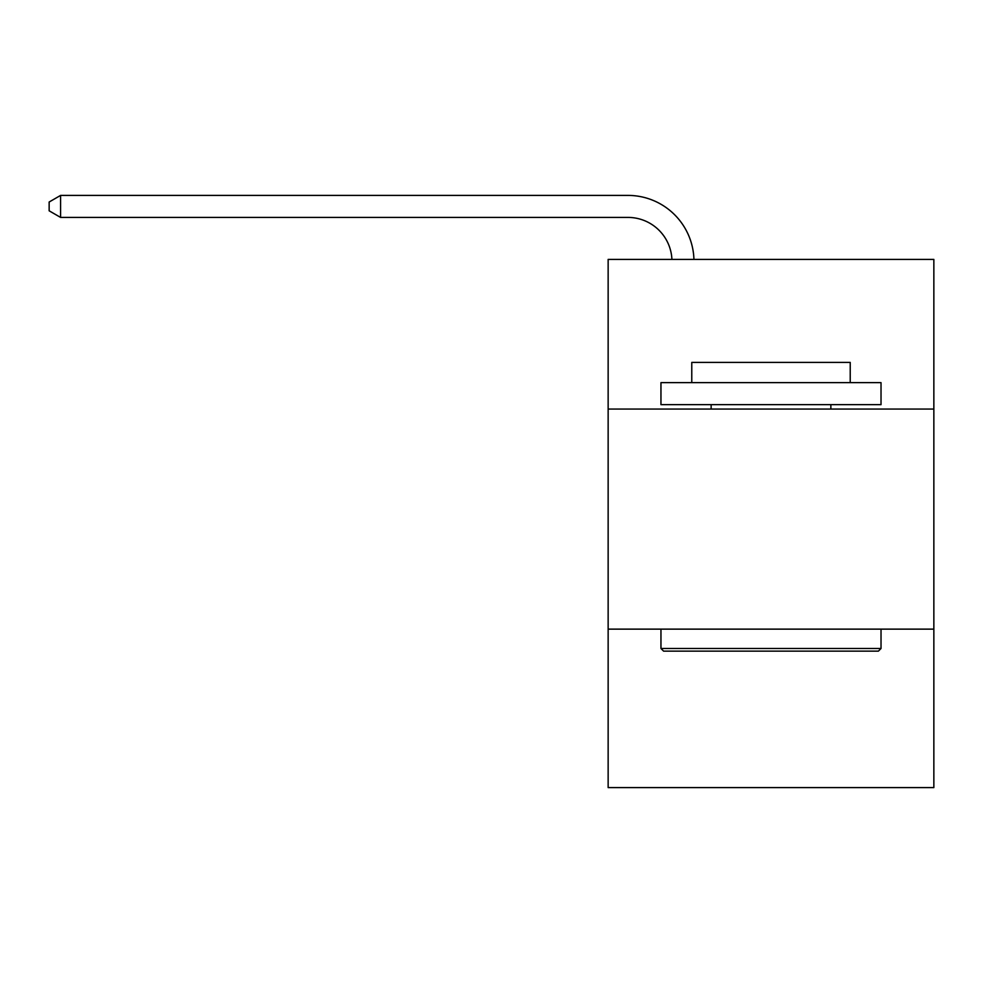 <?xml version="1.0" encoding="UTF-8"?>
<svg xmlns="http://www.w3.org/2000/svg" width="983" height="983" viewBox="0 0 983 983"><rect width="100%" height="100%" fill="white"/><g stroke="black" fill="none" stroke-linecap="round" stroke-linejoin="round"><path stroke-width="1.47" d="M933.85 409.063L933.85 259.414L608.145 259.414L608.145 409.063L933.85 409.063L933.85 787.592L608.145 787.592L608.145 409.063M933.85 629.132L608.145 629.132M627.94 217.415A44.014 44.014 0 0 1 671.917 259.414A44.014 44.014 0 0 0 627.94 217.415A44.014 44.014 0 0 1 671.917 259.414A44.014 44.014 0 0 0 627.94 217.415A44.014 44.014 0 0 1 671.917 259.414A44.014 44.014 0 0 0 627.94 217.415A44.014 44.014 0 0 1 671.917 259.414A44.014 44.014 0 0 0 627.94 217.415A44.014 44.014 0 0 1 671.917 259.414A44.014 44.014 0 0 0 627.94 217.415A44.014 44.014 0 0 1 671.917 259.414A44.014 44.014 0 0 0 627.94 217.415A44.014 44.014 0 0 1 671.917 259.414A44.014 44.014 0 0 0 627.94 217.415A44.014 44.014 0 0 1 671.917 259.414A44.014 44.014 0 0 0 627.94 217.415A44.014 44.014 0 0 1 671.917 259.414A44.014 44.014 0 0 0 627.94 217.415A44.014 44.014 0 0 1 671.917 259.414A44.014 44.014 0 0 0 627.94 217.415A44.014 44.014 0 0 1 671.917 259.414A44.014 44.014 0 0 0 627.94 217.415A44.014 44.014 0 0 1 671.917 259.414A44.014 44.014 0 0 0 627.94 217.415A44.014 44.014 0 0 1 671.917 259.414A44.014 44.014 0 0 0 627.94 217.415A44.014 44.014 0 0 1 671.917 259.414A44.014 44.014 0 0 0 627.94 217.415A44.014 44.014 0 0 1 671.917 259.414A44.014 44.014 0 0 0 627.94 217.415A44.014 44.014 0 0 1 671.917 259.414A44.014 44.014 0 0 0 627.94 217.415A44.014 44.014 0 0 1 671.917 259.414A44.014 44.014 0 0 0 627.94 217.415A44.014 44.014 0 0 1 671.917 259.414A44.014 44.014 0 0 0 627.94 217.415A44.014 44.014 0 0 1 671.917 259.414A44.014 44.014 0 0 0 627.94 217.415A44.014 44.014 0 0 1 671.917 259.414A44.014 44.014 0 0 0 627.94 217.415L60.59 217.415L49.15 210.817L49.15 202.019L60.59 195.408L627.94 195.408A66.021 66.021 0 0 1 693.937 259.414M663.599 651.139L660.957 648.497L881.026 648.497L878.397 651.139L663.599 651.139M881.026 382.645L881.026 404.664L660.957 404.664L660.957 382.645L881.026 382.645M691.774 382.645L691.774 362.408L850.221 362.408L850.221 382.645M881.026 629.132L881.026 648.497M660.957 629.132L660.957 648.497M830.856 404.664L830.856 409.063M711.139 404.664L711.139 409.063M60.59 217.415L60.59 195.408L627.94 195.408"/></g></svg>
